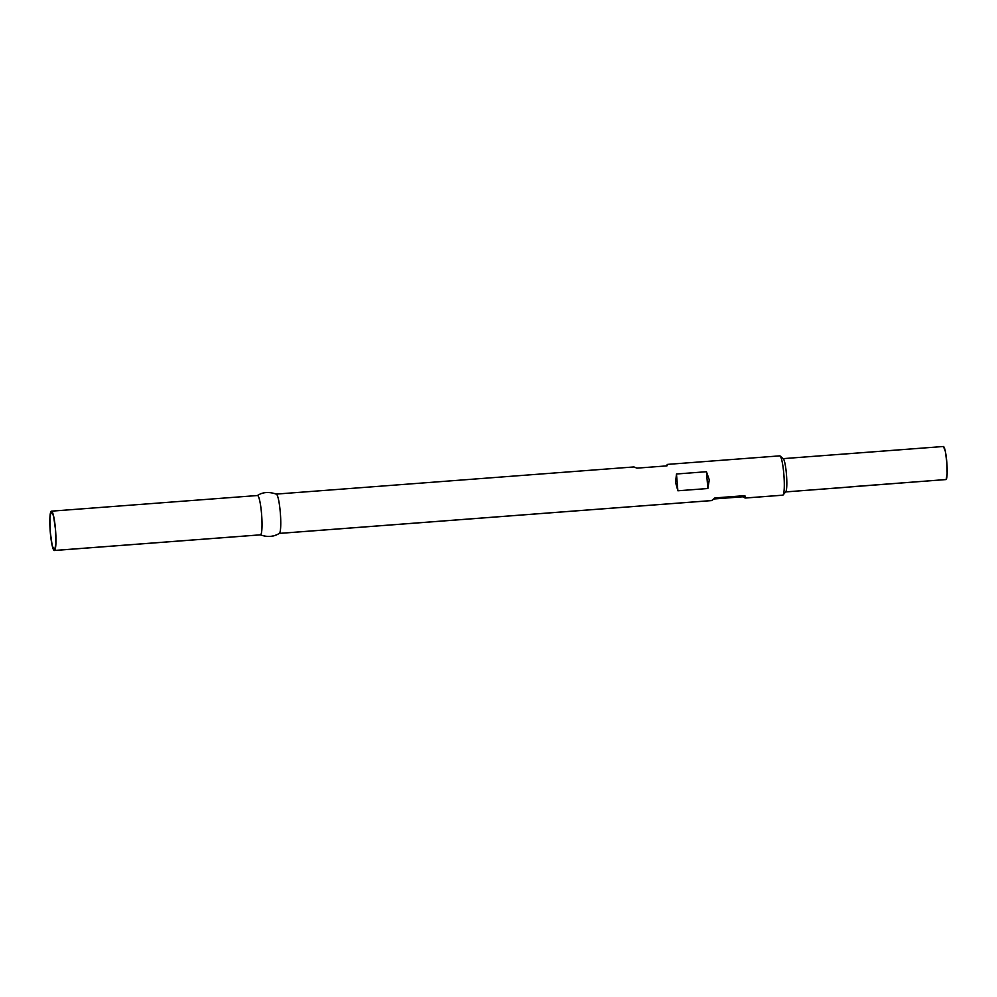 <?xml version="1.0" encoding="UTF-8"?>
<svg xmlns="http://www.w3.org/2000/svg" width="997" height="997" viewBox="0 0 997 997"><rect width="100%" height="100%" fill="white"/><g stroke="black" fill="none" stroke-linecap="round" stroke-linejoin="round"><path stroke-width="1.5" d="M785.486 491.945L946.19 479.52A16.687 2.293 -94.3 0 0 946.789 461.985A16.687 2.293 -94.3 0 0 943.424 446.494L782.957 458.657A16.687 2.293 85.7 0 1 786.471 474.647A16.687 2.293 85.7 0 1 785.624 491.907M848.534 487.134L785.673 491.907L848.659 487.122M279.172 533.432L711.945 500.569L714.899 497.927L744.871 495.646L745.781 497.977L782.869 495.16L745.594 498.014L782.72 495.197A19.728 2.704 -94.3 0 0 782.869 495.16A19.728 2.704 85.7 0 1 782.558 495.185M54.386 550.506L260.441 534.853A19.728 2.704 -94.3 0 0 260.603 534.816A20.9 20.663 62.7 0 0 279.334 533.395L712.057 500.531L279.334 533.395A20.9 20.663 -117.3 0 1 260.603 534.816L54.536 550.456A19.728 2.704 85.7 0 1 54.386 550.506A19.728 2.704 85.7 0 1 50.236 531.613A19.728 2.704 85.7 0 1 51.246 511.212L53.564 516.01L55.496 529.494L55.894 543.764L54.536 550.456L52.205 545.671L50.286 532.186L49.875 517.917L51.246 511.212A19.728 2.704 85.7 0 1 51.395 511.174A19.728 2.704 85.7 0 1 55.545 530.055A19.728 2.704 85.7 0 1 54.536 550.456L260.603 534.816A19.728 2.704 -94.3 0 0 261.6 514.415A19.728 2.704 -94.3 0 0 257.463 495.521L51.395 511.174M742.64 496.805L713.84 498.986L742.64 496.805L744.871 495.646L745.781 497.977L742.64 496.805L744.871 495.646L714.899 497.927L711.92 500.32M665.784 465.96L667.678 464.378L779.729 455.866A19.728 2.704 -94.3 0 1 783.879 474.759A19.728 2.704 -94.3 0 1 782.869 495.16A19.728 2.704 85.7 0 0 783.081 494.986L785.786 491.758A16.687 2.293 -94.3 0 0 786.508 475.133A16.687 2.293 -94.3 0 0 783.293 458.794L780.115 456.028A19.728 2.704 85.7 0 1 783.929 475.332A19.728 2.704 85.7 0 1 783.081 494.986M257.363 495.534A20.9 20.663 -117.3 0 1 258.672 494.799A20.9 20.663 62.7 0 0 258.522 494.873M276.381 494.138C269.489 491.783 263.569 492.007 258.634 494.811L257.276 495.584A19.728 2.704 85.7 0 1 261.563 513.841A19.728 2.704 85.7 0 1 260.603 534.816M276.032 494.151A19.728 2.704 85.7 0 1 276.194 494.101A19.728 2.704 85.7 0 1 280.344 512.994A19.728 2.704 85.7 0 1 279.334 533.395A19.728 2.704 -94.3 0 0 280.431 514.29A19.728 2.704 -94.3 0 0 276.555 494.238M636.983 468.141L633.83 466.97L636.983 468.141L666.956 465.873L636.983 468.141M667.554 464.415L666.956 465.873L667.554 464.415M676.477 473.999L706.449 471.718L709.278 479.844L707.858 488.518L677.885 490.786L675.555 482.411L676.477 473.999L706.449 471.718L709.278 479.844L707.858 488.518L706.449 471.718L707.858 488.518L677.885 490.786L676.477 473.999L677.885 490.786L675.555 482.411L676.477 473.999M851.214 486.76L946.153 479.557L947.15 473.388L946.789 461.985L945.281 451.18L943.424 446.494L848.335 453.71M845.743 453.922L943.424 446.494M850.827 486.81L946.153 479.557M745.781 497.977L744.697 497.827M260.254 534.828C267.059 537.184 272.979 536.947 278.001 534.143L279.359 533.37M634.03 466.932L276.194 494.101"/></g></svg>
